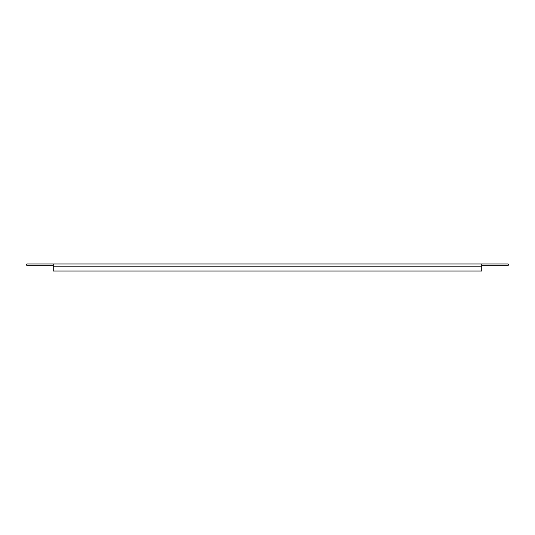 <?xml version="1.0" encoding="UTF-8"?>
<svg xmlns="http://www.w3.org/2000/svg" width="535" height="535" viewBox="0 0 535 535"><rect width="100%" height="100%" fill="white"/><g stroke="black" fill="none" stroke-linecap="round" stroke-linejoin="round"><path stroke-width="0.8" d="M53.253 265.293L26.75 265.293L26.75 263.969L481.747 263.969L481.747 271.031L53.253 271.031L53.253 263.969M481.747 263.969L508.25 263.969L508.25 265.293L481.747 265.293M53.253 266.176L481.747 266.176"/></g></svg>
